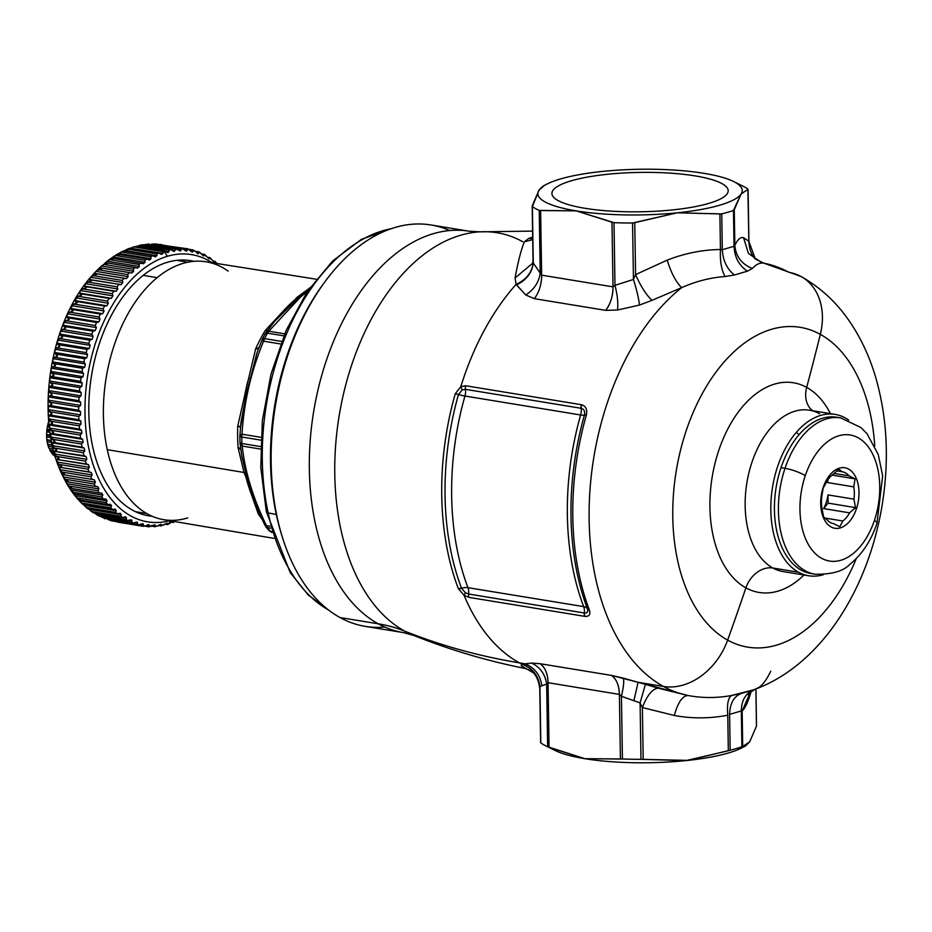 <?xml version="1.0" encoding="UTF-8"?>
<svg xmlns="http://www.w3.org/2000/svg" width="932" height="932" viewBox="0 0 932 932"><rect width="100%" height="100%" fill="white"/><g stroke="black" fill="none" stroke-linecap="round" stroke-linejoin="round"><path stroke-width="1.4" d="M674.057 209.758A88.144 19.688 179.1 0 1 558.734 200.904A88.144 19.688 179.1 0 1 606.045 174.435A88.144 19.688 179.1 0 1 721.356 183.289A88.144 19.688 179.1 0 1 674.057 209.758A88.144 19.688 -0.9 0 0 728.183 190.71A88.144 19.688 -0.9 0 0 606.045 174.435A88.144 19.688 -0.9 0 0 551.919 193.483A88.144 19.688 -0.9 0 0 674.057 209.758A88.144 19.688 179.1 0 1 554.33 197.957A88.144 19.688 179.1 0 1 606.045 174.435A88.144 19.688 179.1 0 1 696.903 176.195A88.144 19.688 179.1 0 1 725.912 195.266A88.144 19.688 179.1 0 1 674.057 209.758A88.144 19.688 -0.9 0 0 721.356 183.289A88.144 19.688 -0.9 0 0 606.045 174.435A88.144 19.688 -0.9 0 0 558.734 200.904A88.144 19.688 -0.9 0 0 674.057 209.758M127.568 249.1L156.786 253.888L127.568 249.1L124.806 250.452L131.365 248.506L126.752 249.415L129.443 248.32M215.036 261.379L216.9 263.5L214.814 261.531L213.067 261.251L214.814 261.531L214.593 262.265L209.63 257.815L207.521 257.465L209.63 257.815L209.42 258.677L204.236 254.716L201.72 254.308L204.236 254.716L204.05 255.718L202.197 254.855L200.625 253.05L195.662 251.78L198.667 252.281L198.504 253.399L194.939 251.034L189.347 249.904L192.924 250.487L192.796 251.733L190.839 251.314L189.114 249.683L182.742 248.669L187.064 249.368L186.971 250.731L184.979 250.533L183.185 249.007L151.17 244.324L181.088 248.926L181.041 250.393L179.026 250.428L177.162 249.007L145.835 244.382L144.122 244.93L145.835 244.382L175.053 249.159L174.156 251.512L169.927 249.159L168.96 250.067L139.753 245.279L136.864 246.467L139.753 245.279L168.96 250.067L169.018 251.733L166.968 252.222L163.415 250.615L162.867 251.652L133.649 246.864L130.829 248.133L133.649 246.864L162.867 251.652L162.972 253.399L130.655 248.227L162.972 253.399L160.933 254.11L157.986 252.7L130.538 248.203M161.83 254.436L160.933 254.11L162.972 253.399L163.415 250.615L164.987 251.023L163.415 250.615L167.492 256.253L163.415 250.615M168.005 252.642L166.968 252.222L169.018 251.733L165.104 251.092L169.018 251.733L168.96 250.067L171.092 249.683L173.014 250.988L175.053 250.731L171.861 250.207L175.053 250.731L175.053 249.159L181.041 250.393L178.408 249.962L181.041 250.393L180.26 251.058M133.649 246.864L137.482 246.374M143.61 244.906L139.753 245.279L143.097 244.755L169.927 249.159M147.955 244.219L175.903 248.366L175.053 249.159M155.597 243.951L151.881 244.149L155.597 243.951L181.845 248.25L181.088 248.926L183.185 249.007L184.979 250.533L186.971 250.731L184.769 250.37L186.971 250.731L186.295 251.279M161.69 244.545L157.846 244.592L187.705 248.809L187.064 249.368L189.114 249.683L190.839 251.314L192.796 251.733L190.955 251.43L192.796 251.733L192.225 252.188M188.567 249.217L193.472 250.021L192.924 250.487L194.939 251.034L198.504 253.399L196.99 253.143L198.027 253.76M199.122 251.908L203.665 255.997M201.359 253.9L204.609 254.424L209.106 258.886M207.277 257.162L209.921 257.593L214.325 262.416M82.599 503.781L83.169 504.643L84.87 504.829L81.515 502.989L110.722 507.777L81.515 502.989L79.395 500.787L111.537 506.053L79.395 500.787L77.834 499.109L80.222 499.773L76.925 497.851L106.143 502.639L76.925 497.851L74.898 495.614L107.04 500.88L74.898 495.614L73.442 493.739L75.853 494.158L72.638 492.166L101.856 496.942L72.638 492.166L70.692 489.894L102.846 495.16L70.692 489.894L69.341 487.832L71.799 487.995L68.653 485.933L97.872 490.721L68.653 485.933L66.801 483.638L98.955 488.916L66.801 483.638L65.555 481.413L68.083 481.32L65.019 479.211L94.225 483.988L65.019 479.211L63.236 476.904L95.39 482.17L63.236 476.904L62.118 474.516L94.272 479.782L62.118 474.516L94.272 479.782L95.39 482.17L94.225 483.988L95.46 486.399L97.709 486.679L98.955 488.916L97.872 490.721L99.223 492.946L101.495 493.098L102.846 495.16L101.856 496.942L103.312 498.993L105.584 499.004L107.04 500.88L106.143 502.639L107.704 504.503L109.988 504.375L111.537 506.053L110.722 507.777L112.388 509.431L114.671 509.163L116.314 510.654L115.58 512.32L117.327 513.765L119.599 513.369L121.323 514.65L120.671 516.27L122.511 517.493L124.76 516.969L126.554 518.041L125.995 519.578L126.612 520.72L130.131 519.928L131.994 520.79L131.517 522.258L133.474 523.027L135.688 522.246L137.598 522.887L137.19 524.273L139.218 524.821L141.396 523.912L143.353 524.332L143.015 525.625L145.077 525.928L149.213 525.1L148.957 526.3L153.151 525.252L155.166 525.217L154.98 526.3L157.089 526.149L161.178 524.646L161.05 525.625L167.212 523.423L167.725 524.518L172.595 521.431L173.236 522.269L171.558 522.002L173.399 522.479M173.084 521.326L167.725 524.518L170.975 520.918L167.725 524.518L165.115 523.947L167.725 524.518M173.236 522.269L175.356 521.419L173.236 522.269L173.259 521.536M167.003 523.132L163.17 525.24L158.615 525.229L161.294 525.998L158.184 525.497M160.91 524.273L157.089 526.149L152.079 525.823L155.283 526.778L151.462 526.149M154.84 524.728L151.042 526.37L145.497 525.73L149.318 526.883L144.635 526.126M148.829 524.506L149.213 525.1L147.442 524.809L149.213 525.1L145.077 525.928L138.88 524.937L143.435 526.335L117.479 522.083M142.899 523.609L143.353 524.332L141.396 523.912L139.218 524.821L107.576 519.24L137.19 524.273L137.68 525.112L111.491 520.825L107.984 519.485L111.491 520.825M137.086 522.037L137.598 522.887L135.688 522.246L133.474 523.027L102.299 517.47L100.994 516.526L102.299 517.47L131.517 522.258L132.053 523.248L104.267 518.25M131.412 519.788L131.994 520.79L128.931 520.289L131.994 520.79L130.131 519.928L127.894 520.592L125.995 519.578L96.788 514.79L94.412 512.775L96.788 514.79L125.995 519.578L126.554 518.041L122.814 517.423L126.554 518.041L124.76 516.969L125.855 516.876M126.612 520.732L99.841 516.34L96.788 514.79L99.165 516.118M94.283 513.136L121.358 517.575L122.511 517.493L120.671 516.27L91.464 511.482L120.671 516.27L121.323 514.65L89.169 509.385L121.323 514.65L119.599 513.369L120.496 513.322M89.169 509.385L91.464 511.482L89.169 509.385M93.293 512.705L91.464 511.482L93.293 512.705M88.936 509.315L116.325 513.8L117.327 513.765L115.58 512.32L86.361 507.544L115.58 512.32L116.314 510.654L84.16 505.389L116.314 510.654L114.671 509.163L115.382 509.152M84.16 505.389L86.361 507.544L84.16 505.389M87.445 508.103L89.787 509.303M83.845 504.888L112.388 509.431L110.722 507.777L111.537 506.053L110.652 504.398M83.169 504.643L84.87 504.829L82.517 503.897M66.242 481.611L95.46 486.399L94.225 483.988L95.39 482.17L94.272 479.782L92.035 479.351L90.928 476.8L92.186 474.971L91.185 472.442L88.983 471.872L88.004 469.157L89.344 467.34L88.458 464.672L86.292 463.973L85.453 461.13L86.874 459.336L86.128 456.54L83.996 455.713L83.297 452.742L84.8 450.972L84.183 448.071L82.109 447.115L81.538 444.04L83.123 442.304L82.645 439.31L80.618 438.226L80.199 435.058L81.865 433.368L81.527 430.293L79.546 429.081L79.278 425.854L81.014 424.211L80.816 421.078L78.905 419.75L78.777 416.453L80.583 414.88L80.525 411.688L78.672 410.255L78.696 406.923L80.571 405.42L80.665 402.193L78.882 400.655L79.045 397.288L80.979 395.867L81.224 392.628L79.511 390.986L79.826 387.607L81.818 386.279L82.191 383.029L80.56 381.305L81.014 377.926L83.064 376.691L83.577 373.464L82.016 371.658L82.633 368.303L84.719 367.161L85.371 363.969L83.892 362.082L84.649 358.762L86.781 357.737L87.561 354.579L86.175 352.634L87.06 349.372L89.227 348.463L90.148 345.364L88.831 343.349L89.856 340.168L92.058 339.365L93.107 336.347L91.872 334.285L93.025 331.186L95.25 330.51L96.415 327.586L95.274 325.489L96.544 322.484L98.804 321.936L100.074 319.117L99.025 316.985L100.411 314.096L102.683 313.688L104.058 310.973L103.103 308.83L104.594 306.069L106.865 305.801L108.357 303.215L107.483 301.059L109.079 298.45L111.351 298.31L112.935 295.863L112.143 293.708L113.832 291.25L116.116 291.25L117.781 288.967L117.071 286.811L118.853 284.528L117.071 286.811L87.853 282.035L91.301 280.87L89.635 279.74L121.113 284.668L89.635 279.74L121.113 284.668L122.861 282.547L121.113 284.668L88.959 279.402L90.707 277.282L122.861 282.547L122.243 280.416L124.096 278.307L126.344 278.586L128.162 276.641L127.626 274.532L129.548 272.61L100.376 267.834L101.972 268.719L98.408 269.756L101.972 268.719L99.619 267.764L101.495 266.016L133.649 271.282L101.495 266.016L103.976 264.42L133.183 269.208L133.649 271.282L131.773 273.029L129.548 272.61L127.626 274.532L98.408 269.756L94.994 272.4L94.19 273.309L96.532 274.521L93.282 275.511L96.532 274.521L94.878 273.519L124.096 278.307L94.19 273.309L126.344 278.586L94.19 273.309L96.008 271.375L128.162 276.641L96.008 271.375L98.408 269.756L127.626 274.532L128.162 276.641L126.344 278.586L124.096 278.307L122.243 280.416L93.025 275.627L122.243 280.416L122.861 282.547L90.707 277.282L93.282 275.511A10.217 5.709 -139.3 0 0 91.126 276.688A10.217 5.709 40.7 0 1 93.282 275.511L88.959 279.402L91.301 280.87L87.853 282.035L83.962 285.984L86.303 287.708L82.925 288.92L86.303 287.708L84.626 286.462L113.832 291.25L83.962 285.984L116.116 291.25L83.962 285.984L85.627 283.701L117.781 288.967L85.627 283.701L87.853 282.035L117.071 286.811L117.781 288.967L116.116 291.25L113.832 291.25L112.143 293.708L82.925 288.92L80.781 290.598L79.208 293.044L81.573 295.013L78.265 296.271L81.573 295.013L79.861 293.662L109.079 298.45L79.208 293.044L111.351 298.31L79.208 293.044L80.781 290.598L112.935 295.863L80.781 290.598L82.925 288.92L112.143 293.708L112.935 295.863L111.351 298.31L109.079 298.45L107.483 301.059L78.265 296.271L74.723 300.535L77.123 302.749L73.884 304.042L77.123 302.749L75.376 301.292L104.594 306.069L75.376 301.292L74.723 300.535L106.865 305.801L74.723 300.535L76.203 297.949L108.357 303.215L76.203 297.949L78.265 296.271L107.483 301.059L108.357 303.215L106.865 305.801L104.594 306.069L103.103 308.83L73.884 304.042L70.529 308.422L72.976 310.88L69.807 312.197L72.976 310.88L71.193 309.319L100.411 314.096L71.193 309.319L70.529 308.422L102.683 313.688L70.529 308.422L71.915 305.708L104.058 310.973L71.915 305.708L73.884 304.042L103.103 308.83L104.058 310.973L102.683 313.688L100.411 314.096L99.025 316.985L69.807 312.197L67.919 313.851L66.65 316.67L69.154 319.361L66.067 320.701L69.154 319.361L67.337 317.695L96.544 322.484L67.337 317.695L66.65 316.67L98.804 321.936L66.65 316.67L67.919 313.851L100.074 319.117L67.919 313.851L69.807 312.197L99.025 316.985L100.074 319.117L98.804 321.936L96.544 322.484L95.274 325.489L66.067 320.701L64.261 322.321L63.108 325.245L65.671 328.157L62.665 329.509L65.671 328.157L63.807 326.398L93.025 331.186L63.807 326.398L63.108 325.245L95.25 330.51L63.108 325.245L64.261 322.321L96.415 327.586L64.261 322.321L66.067 320.701L95.274 325.489L96.415 327.586L95.25 330.51L93.025 331.186L91.872 334.285L62.665 329.509L60.953 331.081L59.916 334.099L62.549 337.209L59.625 338.561L62.549 337.209L60.638 335.38L89.856 340.168L60.638 335.38L59.916 334.099L92.058 339.365L59.916 334.099L60.953 331.081L93.107 336.347L60.953 331.081L62.665 329.509L91.872 334.285L93.107 336.347L92.058 339.365L89.856 340.168L88.831 343.349L59.625 338.561L57.994 340.098L57.085 343.186L59.811 346.494L56.957 347.846L59.811 346.494L57.842 344.584L87.06 349.372L57.842 344.584L57.085 343.186L89.227 348.463L57.085 343.186L57.994 340.098L90.148 345.364L57.994 340.098L59.625 338.561L88.831 343.349L90.148 345.364L89.227 348.463L87.06 349.372L86.175 352.634L56.957 347.846L55.419 349.314L54.627 352.471L57.458 355.966L54.685 357.294L57.458 355.966L55.431 353.985L84.649 358.762L55.431 353.985L54.627 352.471L86.781 357.737L54.627 352.471L55.419 349.314L87.561 354.579L55.419 349.314L56.957 347.846L86.175 352.634L87.561 354.579L86.781 357.737L84.649 358.762L83.892 362.082L54.685 357.294L53.229 358.692L52.576 361.896L55.501 365.565L52.809 366.87L55.501 365.565L53.415 363.515L82.633 368.303L53.415 363.515L52.576 361.896L84.719 367.161L52.576 361.896L53.229 358.692L85.371 363.969L53.229 358.692L54.685 357.294L83.892 362.082L85.371 363.969L84.719 367.161L82.633 368.303L82.016 371.658L52.809 366.87L51.435 368.198L50.911 371.425L53.963 375.247L51.342 376.516L53.963 375.247L51.808 373.15L81.014 377.926L51.808 373.15L50.911 371.425L83.064 376.691L50.911 371.425L51.435 368.198L83.577 373.464L51.435 368.198L52.809 366.87L82.016 371.658L83.577 373.464L83.064 376.691L81.014 377.926L80.56 381.305L51.342 376.516L50.048 377.763L49.664 381.013L52.833 384.974L50.293 386.197L52.833 384.974L50.608 382.819L79.826 387.607L50.608 382.819L49.664 381.013L81.818 386.279L49.664 381.013L50.048 377.763L82.191 383.029L50.048 377.763L51.342 376.516L80.56 381.305L82.191 383.029L81.818 386.279L79.826 387.607L79.511 390.986L50.293 386.197L49.07 387.363L48.837 390.601L52.122 394.69L49.664 395.867L52.122 394.69L49.839 392.5L79.045 397.288L49.839 392.5L48.837 390.601L80.979 395.867L48.837 390.601L49.07 387.363L81.224 392.628L49.07 387.363L50.293 386.197L79.511 390.986L81.224 392.628L80.979 395.867L79.045 397.288L78.882 400.655L49.664 395.867L48.511 396.927L48.417 400.154L51.854 404.36L49.466 405.467L51.854 404.36L49.489 402.135L78.696 406.923L49.489 402.135L48.417 400.154L80.571 405.42L48.417 400.154L48.511 396.927L80.665 402.193L48.511 396.927L49.664 395.867L78.882 400.655L80.665 402.193L80.571 405.42L78.696 406.923L78.672 410.255L49.466 405.467L48.382 406.422L48.429 409.614L51.994 413.913L49.687 414.961L51.994 413.913L49.559 411.664L78.777 416.453L49.559 411.664L48.429 409.614L80.583 414.88L48.429 409.614L48.382 406.422L80.525 411.688L48.382 406.422L49.466 405.467L78.672 410.255L80.525 411.688L80.583 414.88L78.777 416.453L78.905 419.75L49.687 414.961L48.662 415.812L48.86 418.946L52.576 423.326L50.34 424.305L52.576 423.326L50.06 421.066L79.278 425.854L50.06 421.066L48.86 418.946L81.014 424.211L48.86 418.946L48.662 415.812L80.816 421.078L48.662 415.812L49.687 414.961L78.905 419.75L80.816 421.078L81.014 424.211L79.278 425.854L79.546 429.081L50.34 424.305L49.373 425.027L49.711 428.103L53.578 432.541L51.411 433.438L53.578 432.541L50.98 430.269L80.199 435.058L50.98 430.269L49.711 428.103L81.865 433.368L49.711 428.103L49.373 425.027L81.527 430.293L49.373 425.027L50.34 424.305L79.546 429.081L81.527 430.293L81.865 433.368L80.199 435.058L80.618 438.226L51.411 433.438L50.503 434.044L50.969 437.038L55 441.512L52.891 442.327L55 441.512L52.332 439.252L81.538 444.04L52.332 439.252L50.969 437.038L83.123 442.304L50.969 437.038L50.503 434.044L82.645 439.31L50.503 434.044L51.411 433.438L80.618 438.226L82.645 439.31L83.123 442.304L81.538 444.04L82.109 447.115L52.891 442.327L52.041 442.805L54.079 447.954L56.829 450.203L54.79 450.925L56.829 450.203L54.079 447.954L83.297 452.742L54.079 447.954L52.646 445.706L84.8 450.972L52.646 445.706L52.041 442.805L84.183 448.071L52.041 442.805L52.891 442.327L84.183 448.071L84.8 450.972L83.297 452.742L83.996 455.713L53.974 451.274L56.235 456.342L59.066 458.567L57.085 459.185L59.066 458.567L56.235 456.342L85.453 461.13L56.235 456.342L54.72 454.07L86.874 459.336L54.72 454.07L53.974 451.274L86.128 456.54L53.974 451.274L86.128 456.54L86.874 459.336L85.453 461.13L86.292 463.973L56.316 459.406L58.786 464.381L61.698 466.571L59.764 467.083L61.698 466.571L58.786 464.381L88.004 469.157L58.786 464.381L57.19 462.074L89.344 467.34L57.19 462.074L56.316 459.406L88.458 464.672L56.316 459.406L88.458 464.672L89.344 467.34L88.004 469.157L88.983 471.872L59.031 467.165L61.722 472.011L64.704 474.167L62.828 474.574L64.704 474.167L61.722 472.011L90.928 476.8L61.722 472.011L60.032 469.705L92.186 474.971L60.032 469.705L59.031 467.165L91.185 472.442L59.031 467.165L91.185 472.442L92.186 474.971L90.928 476.8L92.035 479.351L62.118 474.516L65.019 479.211L68.083 481.32L65.555 481.413L68.653 485.933L71.799 487.995L69.329 487.82L70.692 489.894L75.853 494.158L73.442 493.739L76.925 497.851L80.222 499.773L79.01 499.878L107.704 504.503L106.143 502.639L107.04 500.88L105.968 499.028M98.606 492.853L70.471 488.24M73.442 493.739L103.312 498.993L101.856 496.942L102.846 495.16L101.716 493.121M95.215 486.353L66.405 481.634M70.005 488.17L99.223 492.946L97.872 490.721L98.955 488.916L97.79 486.69M65.555 481.413L62.689 475.833M69.341 487.832L66.801 483.638M70.692 489.894L73.488 493.832M74.898 495.614L77.973 499.354M78.498 499.715L81.515 502.989L84.87 504.829M87.957 508.872L86.361 507.544M91.464 511.482L94.948 513.148M96.788 514.79L100.33 516.375M131.843 273.041L133.649 271.282L133.183 269.208L103.976 264.42L107.599 263.465L105.211 262.777L109.708 259.679L138.915 264.455L139.299 266.482L107.145 261.216L139.299 266.482L137.377 268.043L105.957 262.696L107.599 263.465L103.976 264.42L101.075 266.389L105.957 262.696M131.773 273.029L100.423 267.845M137.563 268.078L139.299 266.482L138.915 264.455L109.708 259.679L113.378 258.793L110.966 258.362L115.568 255.519L144.775 260.308L145.089 262.276L112.935 257.011L145.089 262.276L143.12 263.628L111.735 258.152L113.378 258.793L109.708 259.679L105.223 262.777M134.627 267.402L106.353 262.766M135.175 267.484L133.183 269.208L135.175 267.484L137.377 268.043M143.458 263.721L145.089 262.276L144.775 260.308L115.568 255.519L119.284 254.739L116.826 254.564L121.533 251.99L150.739 256.778L150.984 258.688L118.83 253.411L150.984 258.688L148.98 259.83L146.231 258.828M140.942 262.94L138.915 264.455L140.942 262.94L143.12 263.628M149.586 260.005L150.984 258.688L150.739 256.778L121.533 251.99L116.826 254.564L119.284 254.739L115.568 255.519L110.966 258.362M146.848 259.003L144.775 260.308L146.848 259.003L148.98 259.83M146.231 258.84L117.63 254.226M124.806 250.452L156.949 255.718L124.806 250.452M122.779 251.384L125.296 251.302L122.779 251.384M117.001 254.401L112.935 257.011M111.025 258.315L107.145 261.216M101.495 266.016L99.619 267.764L100.33 267.834M94.994 272.4L99.619 267.764M142.351 244.767L139.753 245.279M155.574 256.871L154.922 256.65L156.949 255.718L156.786 253.888L158.894 253.026L156.786 253.888L156.949 255.718L154.922 256.65L152.067 255.45L124.306 250.906M152.836 255.694L150.739 256.778L152.836 255.694L154.922 256.65M125.296 251.302L123.63 250.918M131.365 248.506L129.688 248.25M164.987 251.023L166.968 252.222M181.041 250.393L181.088 248.926M186.971 250.731L187.064 249.368M192.796 251.733L192.924 250.487M198.504 253.399L198.667 252.281M204.05 255.718L204.236 254.716M209.42 258.677L209.63 257.815M214.593 262.265L214.814 261.531M212.03 262.731A135.408 82.808 99.3 0 0 167.492 256.253A135.408 82.808 99.3 0 0 84.963 411.653A135.408 82.808 99.3 0 0 169.764 520.708A135.408 82.808 -80.7 0 1 84.963 411.653A135.408 82.808 -80.7 0 1 167.492 256.253A135.408 82.808 -80.7 0 1 212.03 262.731M167.143 524.285L167.212 523.423M161.05 525.625L161.178 524.646M154.98 526.3L155.166 525.217M148.957 526.3L149.213 525.1M143.015 525.625L143.353 524.332M137.19 524.273L137.598 522.887M131.517 522.258L131.994 520.79M124.76 516.969L122.511 517.493M119.599 513.369L117.327 513.765M114.671 509.163L112.388 509.431M109.988 504.375L107.704 504.503M105.584 499.004L103.312 498.993M101.495 493.098L99.223 492.946M97.709 486.679L95.46 486.399M158.894 253.026L160.933 254.11M167.585 262.23A129.28 79.057 -80.7 0 1 193.879 261.333A129.28 79.057 99.3 0 0 167.585 262.23A129.28 79.057 99.3 0 0 89.169 396.601A129.28 79.057 99.3 0 0 152.126 516.246A129.28 79.057 -80.7 0 1 95.996 459.301A129.28 79.057 -80.7 0 1 122.523 297.39A129.28 79.057 -80.7 0 1 167.585 262.23M806.669 387.386A25.548 19.758 -61.2 0 0 812.587 410.709A25.548 19.758 118.8 0 1 806.669 387.386A106.248 64.972 -80.7 0 1 830.447 413.633A106.248 64.972 99.3 0 0 806.669 387.386A106.248 64.972 99.3 0 0 717.267 455.107A106.248 64.972 99.3 0 0 745.903 587.847A106.248 64.972 -80.7 0 1 717.267 455.107A106.248 64.972 -80.7 0 1 806.669 387.386A2554.915 1975.491 -61.2 0 0 820.335 334.367A2554.915 1975.491 118.8 0 1 806.669 387.386L806.669 387.386M772.838 568.007A25.548 19.758 -61.2 0 0 745.903 587.847A25.548 19.758 118.8 0 1 772.838 568.007A81.76 50.002 99.3 0 0 782.997 571.561A81.76 50.002 -80.7 0 1 772.838 568.007A81.76 50.002 -80.7 0 1 748.571 474.237A81.76 50.002 -80.7 0 1 809.43 410.197A81.76 50.002 99.3 0 0 748.571 474.237A81.76 50.002 99.3 0 0 772.838 568.007L798.514 572.213L772.838 568.007M819.601 413.75A81.76 50.002 99.3 0 0 809.43 410.197L835.119 414.402A81.76 50.002 99.3 0 0 796.312 432.366A81.76 50.002 99.3 0 0 770.834 510.107A81.76 50.002 99.3 0 0 798.514 572.213A81.76 50.002 99.3 0 0 808.685 575.766A81.76 50.002 99.3 0 0 823.387 574.695A81.76 50.002 -80.7 0 1 798.514 572.213A81.76 50.002 -80.7 0 1 770.834 510.107A81.76 50.002 -80.7 0 1 796.312 432.366A81.76 50.002 -80.7 0 1 845.277 417.955A81.76 50.002 99.3 0 0 835.119 414.402M804.013 574.997A106.248 64.972 -80.7 0 1 745.903 587.847A2554.915 1975.491 118.8 0 1 727.647 640.109A162.04 99.095 -80.7 0 1 683.983 437.656A162.04 99.095 -80.7 0 1 820.335 334.367A162.04 99.095 -80.7 0 1 874.74 445.915A162.04 99.095 99.3 0 0 820.335 334.367A162.04 99.095 99.3 0 0 683.983 437.656A162.04 99.095 99.3 0 0 727.647 640.109A2554.915 1975.491 -61.2 0 0 745.903 587.847A106.248 64.972 99.3 0 0 804.013 574.997M856.287 558.548A162.04 99.095 -80.7 0 1 727.647 640.109A61.314 47.416 118.8 0 1 663.444 686.453A219.463 134.208 -80.7 0 1 589.455 498.888A219.463 134.208 -80.7 0 1 681.665 287.639C695.889 281.313 710.359 277.608 725.061 276.536L734.428 274.998L747.394 271.177L752.357 268.509C756.365 264.071 760.361 262.346 764.357 263.313L801.031 276.501A61.314 47.416 118.8 0 1 820.335 334.367A61.314 47.416 -61.2 0 0 801.031 276.501A61.314 47.416 -61.2 0 0 788.985 272.365A219.463 134.208 99.3 0 0 764.357 263.313C760.361 262.346 756.365 264.071 752.357 268.509C741.592 264.082 735.756 256.335 734.835 245.267C737.725 239.361 740.625 236.833 743.538 237.672L748.85 241.272L755.351 259.108L748.85 241.272L743.538 237.672L748.419 253.388L761.817 262.731L748.419 253.388L743.538 237.672C740.625 236.833 737.725 239.361 734.835 245.267C735.756 256.335 741.592 264.082 752.357 268.509L747.394 271.177C738.994 265.48 734.544 257.185 734.032 246.281L734.835 245.267L734.032 246.281C734.544 257.185 738.994 265.48 747.394 271.177L734.428 274.998C726.995 269.01 722.952 260.599 722.3 249.741L734.032 246.281L722.3 249.741C722.952 260.599 726.995 269.01 734.428 274.998L725.061 276.536C721.438 270.012 719.9 261.007 720.448 249.496L722.3 249.741L720.448 249.496C719.9 261.007 721.438 270.012 725.061 276.536C710.359 277.608 695.889 281.313 681.665 287.639C675.968 282.093 671.145 272.925 667.184 260.144C684.647 253.306 702.402 249.764 720.448 249.496C702.402 249.764 684.647 253.306 667.184 260.144C671.145 272.925 675.968 282.093 681.665 287.639L651.969 300.36L681.665 287.639A219.463 134.208 99.3 0 0 589.455 498.888A219.463 134.208 99.3 0 0 663.444 686.453A61.314 47.416 -61.2 0 0 727.647 640.109A162.04 99.095 99.3 0 0 856.287 558.548M378.194 623.788A203.374 124.364 -80.7 0 1 317.835 390.531A203.374 124.364 -80.7 0 1 469.239 231.229A203.374 124.364 99.3 0 0 317.835 390.531A203.374 124.364 99.3 0 0 378.194 623.788A204.388 158.044 118.8 0 1 404.651 631.115A204.388 158.044 -61.2 0 0 378.194 623.788L340.017 617.543A203.374 124.364 -80.7 0 1 271.154 463.053A203.374 124.364 -80.7 0 1 334.553 269.651A203.374 124.364 -80.7 0 1 431.05 224.973L469.239 231.229L480.015 231.835A206.391 126.216 99.3 0 0 340.541 407.971A206.391 126.216 99.3 0 0 404.651 631.115A206.391 126.216 99.3 0 0 413.89 635.496L403.486 632.63A203.374 124.364 -80.7 0 1 378.194 623.788A203.374 124.364 99.3 0 0 403.486 632.63L365.297 626.374A203.374 124.364 -80.7 0 1 340.017 617.543L378.194 623.788M522.712 241.691A206.391 126.216 99.3 0 0 480.015 231.835L532.568 231.113M543.985 185.748L539.022 190.163L532.393 206.613A112.411 25.117 -0.9 0 0 539.232 210.411L576.221 210.877L614.002 222.666A112.411 25.117 -0.9 0 0 632.56 223.016L634.762 222.643L635.577 274.602L667.184 260.144L635.577 274.602C640.622 286.101 646.086 294.687 651.969 300.372L639.457 305.067C638.735 298.45 636.731 289.91 633.445 279.449L635.577 274.602L633.445 279.449C636.731 289.91 638.735 298.45 639.457 305.067L617.508 310.007C618.289 303.296 617.45 295.071 614.98 285.332L633.445 279.449L614.98 285.332L613.011 286.858L614.98 285.332L614.002 222.666L614.98 285.332M515.07 277.981C518.006 261.799 521.116 249.729 524.401 241.784C521.116 249.741 518.006 261.799 515.07 277.981L516.142 284.365L525.741 294.978L534.327 298.659L605.707 310.356L617.508 310.007L605.707 310.356C610.53 303.902 612.965 296.061 613.011 286.858A25.548 15.623 -80.7 0 1 605.707 310.356L534.327 298.659A25.548 15.623 99.3 0 0 541.632 275.173L613.011 286.858L541.632 275.173C541.597 284.377 539.162 292.205 534.327 298.659L525.741 294.978C534.118 289.514 538.941 282.21 540.211 273.088L541.632 275.173L540.211 273.088C538.941 282.21 534.118 289.514 525.741 294.978L516.514 284.936C526.463 280.054 532.056 272.761 533.279 263.034L540.211 273.088L533.279 263.034C532.056 272.761 526.463 280.054 516.514 284.936L516.142 284.365C526.347 279.647 532.044 272.412 533.221 262.626L533.221 262.626C532.044 272.412 526.347 279.647 516.142 284.365L515.07 277.981L532.661 263.232L533.022 259.807L533.221 262.626L533.057 257.838M524.401 241.784L528.491 238.604L524.401 241.784L532.708 239.664M528.491 238.604L532.685 238.336L528.491 238.604L532.661 237.031M748.245 694.794L750.237 692.546L742.152 710.988L741.336 710.918C741.499 700.2 745.716 693.128 753.976 689.715L731.643 695.482C716.964 698.173 702.437 698.184 688.072 695.505A219.463 134.208 -80.7 0 1 663.444 686.453A219.463 134.208 99.3 0 0 688.072 695.505L638.082 682.306L663.444 686.453L638.082 682.306L633.9 700.689L621.434 696.297L619.407 694.398L548.039 682.702L546.665 684.053L539.931 686.488L539.849 690.694L539.884 686.814C538.381 675.688 532.452 668.186 522.106 664.318A219.463 134.208 -80.7 0 1 519.345 662.85L525.077 663.794L522.479 664.236C532.568 668.104 538.381 675.525 539.931 686.488C538.381 675.525 532.568 668.104 522.479 664.236L525.077 663.794C534.653 667.708 540.234 674.978 541.83 685.614C540.234 674.978 534.653 667.708 525.077 663.794L531.531 663.083C540.047 667.067 545.092 674.046 546.665 684.053C545.092 674.046 540.047 667.067 531.531 663.083L540.059 663.712C545.057 667.277 547.713 673.603 548.039 682.702A25.548 15.623 99.3 0 0 540.059 663.712L611.439 675.397A25.548 15.623 -80.7 0 1 619.407 694.398C619.081 685.3 616.425 678.962 611.439 675.397L623.287 678.123C624.219 680.849 623.601 686.907 621.434 696.297C623.601 686.907 624.219 680.849 623.287 678.123L645.41 684.368L640.098 702.903L633.9 700.689L638.082 682.306L611.439 675.397L540.059 663.712L531.531 663.083L525.077 663.794L519.345 662.85A219.463 134.208 99.3 0 0 522.106 664.318L521.151 665.693L533.162 672.659C532.661 672.322 538.545 676.411 539.768 689.074L540.607 742.711M642.381 707.528L640.098 702.903L642.381 707.528L674.337 715.485L642.381 707.528L643.197 759.475L642.381 707.528C647.053 695.447 652.284 688.993 658.062 688.154L688.072 695.505C682.469 695.773 677.89 702.425 674.337 715.485C677.89 702.425 682.469 695.773 688.072 695.505C702.437 698.184 716.964 698.173 731.643 695.482C728.148 697.579 726.855 704.149 727.764 715.217C709.765 718.642 691.952 718.735 674.337 715.485C691.952 718.735 709.765 718.642 727.764 715.217C726.855 704.149 728.148 697.579 731.643 695.482L741.01 693.536C733.717 696.658 729.919 703.602 729.605 714.378L741.336 710.918L729.605 714.378L730.164 750.213L729.605 714.378M645.41 684.368L658.062 688.154M741.01 693.536L752.357 690.297C820.894 666.217 868.298 589.42 882.138 505.144C889.547 459.36 887.171 416.022 875.02 375.118C868.834 354.847 860.061 336.522 848.679 320.142C835.899 301.747 820.02 287.207 801.031 276.501M753.976 689.715L758.939 687.455C762.97 684.636 766.908 679.207 770.764 671.18M750.691 693.024C747.93 702.262 745.087 708.25 742.152 710.988C745.087 708.25 747.93 702.262 750.691 693.024L750.656 692.173M635.577 274.602L634.762 222.643L677.238 212.811L721.741 213.906A112.411 25.117 -0.9 0 0 733.472 210.446L741.068 194.019A102.194 22.834 -0.9 0 0 733.694 181.565A102.194 22.834 -0.9 0 0 703.881 173.317A102.194 22.834 -0.9 0 0 602.853 171.383L600.604 171.628L602.853 171.383A102.194 22.834 -0.9 0 0 600.616 171.616A102.194 22.834 -0.9 0 0 546.117 184.513A102.194 22.834 -0.9 0 0 539.022 190.163A102.194 22.834 -0.9 0 0 576.221 210.877L540.618 210.527L541.632 275.173L540.618 210.527L539.232 210.411L540.211 273.088L539.232 210.411A112.411 25.117 179.1 0 1 532.393 206.613L533.279 263.034L532.393 206.613M748.035 189.312L741.068 194.019L734.276 209.712L734.835 245.267L734.276 209.712L733.472 210.446L734.032 246.281L733.472 210.446A112.411 25.117 179.1 0 1 721.741 213.906L722.3 249.741L721.741 213.906L719.888 213.941L720.448 249.496L719.888 213.941L677.238 212.811L632.56 223.016L633.445 279.449L632.56 223.016A112.411 25.117 179.1 0 1 614.002 222.666L611.986 222.212L613.011 286.858L611.986 222.212L576.221 210.877A102.194 22.834 -0.9 0 0 677.238 212.811A102.194 22.834 -0.9 0 0 679.475 212.578A102.194 22.834 -0.9 0 0 741.068 194.019L748.035 189.312L748.85 241.272L747.883 189.08A112.411 25.117 -0.9 0 0 741.045 185.282L739.647 184.653M741.336 710.918L741.895 746.753L745.658 745.845L749.678 741.837A102.194 22.834 179.1 0 1 749.678 741.837L756.469 726.144L755.887 689.016L756.469 726.144L749.678 741.837L742.711 746.544L742.152 710.988L742.711 746.544L741.895 746.753L741.336 710.918L742.152 710.988M745.658 745.845L742.583 747.487A102.194 22.834 179.1 0 1 688.084 760.384L730.164 750.213A112.411 25.117 -0.9 0 0 741.895 746.753A112.411 25.117 179.1 0 1 730.164 750.213L728.323 750.773L727.764 715.217L728.323 750.773L685.847 760.617L640.983 759.324L640.098 702.903L640.983 759.324A112.411 25.117 179.1 0 1 622.425 758.974L621.434 696.297L640.098 702.903M622.425 758.974L620.421 759.044L619.407 694.398L621.434 696.297L622.425 758.974A112.411 25.117 -0.9 0 0 640.983 759.324L688.084 760.384A102.194 22.834 179.1 0 1 685.847 760.617A102.194 22.834 179.1 0 1 584.818 758.683L549.053 747.347L548.039 682.702L619.407 694.398L620.421 759.044L584.818 758.683A102.194 22.834 179.1 0 1 555.006 750.435L545.558 745.74A112.411 25.117 -0.9 0 0 547.655 746.718L546.665 684.053L548.039 682.702L549.053 747.347L547.655 746.718A112.411 25.117 179.1 0 1 540.816 742.921L539.931 686.488L546.665 684.053L547.655 746.718L584.818 758.683L622.425 758.974M539.884 686.814L540.816 742.921A112.411 25.117 -0.9 0 0 545.558 745.74M539.849 690.694L540.665 742.688M848.702 420.111A81.76 50.002 99.3 0 0 845.277 417.955A81.76 50.002 -80.7 0 1 848.702 420.111M583.665 606.616L467.957 587.673A215.886 132.018 -80.7 0 1 464.952 396.03L580.648 414.985A215.886 132.018 99.3 0 0 583.665 606.616A10.217 6.244 -80.7 0 1 584.329 612.988L468.633 594.034A10.217 6.244 99.3 0 0 467.957 587.673L583.665 606.616A215.886 132.018 -80.7 0 1 580.648 414.985L464.952 396.03A215.886 132.018 99.3 0 0 467.957 587.673A10.217 6.244 -80.7 0 1 468.633 594.034L465.336 592.694L461.538 588.278A10.217 5.569 159.2 0 1 467.957 587.673A10.217 5.569 -20.8 0 0 461.538 588.278A218.263 133.474 -80.7 0 1 458.486 394.527A10.217 1.503 -164.1 0 0 464.952 396.03A10.217 1.503 15.9 0 1 458.486 394.527L462.156 389.925L465.418 389.331A10.217 6.244 -80.7 0 1 464.952 396.03A10.217 6.244 99.3 0 0 465.418 389.331L581.114 408.286A10.217 6.244 -80.7 0 1 580.648 414.985A10.217 6.244 99.3 0 0 581.114 408.286C584.084 409.09 585.18 411.385 584.434 415.159A10.217 1.503 15.9 0 1 580.648 414.985A10.217 1.503 -164.1 0 0 584.434 415.159A218.274 133.486 99.3 0 0 587.475 608.911A10.217 5.569 -20.8 0 0 583.665 606.616A10.217 5.569 159.2 0 1 587.475 608.911C588.337 611.893 587.288 613.256 584.329 612.988A10.217 6.244 99.3 0 0 583.665 606.616M533.151 672.648C532.743 671.506 529.982 670.108 524.879 668.43C486.737 660.8 449.737 649.825 413.901 635.496A206.391 126.216 -80.7 0 1 404.651 631.115C441.349 645.748 479.584 656.326 519.345 662.85C479.584 656.326 441.349 645.748 404.651 631.115A206.391 126.216 -80.7 0 1 340.541 407.971A206.391 126.216 -80.7 0 1 480.015 231.835M469.041 597.4L464.089 595.35A219.463 134.208 99.3 0 0 519.345 662.85A219.463 134.208 -80.7 0 1 464.089 595.35L469.041 597.4L584.737 616.355C589.164 616.739 590.713 614.642 589.385 610.052A219.463 134.208 -80.7 0 1 586.321 415.241C587.486 409.451 585.855 405.944 581.417 404.709L465.709 385.755L460.816 386.687L455.247 393.77A219.451 134.208 99.3 0 0 458.299 588.57L464.089 595.35L465.336 592.694L468.633 594.034L584.329 612.988C587.288 613.256 588.337 611.893 587.475 608.911A218.274 133.486 -80.7 0 1 584.434 415.159A5.114 0.746 15.9 0 1 586.321 415.241A219.463 134.208 99.3 0 0 589.385 610.052A5.114 2.784 159.2 0 1 587.475 608.911L589.385 610.052C590.713 614.642 589.164 616.739 584.737 616.355L584.329 612.988A5.114 3.122 99.3 0 0 584.737 616.355L469.041 597.4A5.114 3.122 -80.7 0 1 468.633 594.034L468.621 594.057M516.142 284.365A219.463 134.208 99.3 0 0 460.816 386.687A219.463 134.208 -80.7 0 1 516.142 284.365M617.508 310.007L639.457 305.067L651.969 300.372M464.089 595.35L458.299 588.57L461.538 588.278L465.336 592.694L464.089 595.35M458.299 588.57A219.451 134.208 -80.7 0 1 455.247 393.77A5.114 0.746 15.9 0 1 458.486 394.527A218.263 133.474 99.3 0 0 461.538 588.278A5.114 2.784 159.2 0 1 458.299 588.57M455.247 393.77L460.816 386.687L462.156 389.925L458.486 394.527L455.247 393.77M465.418 389.331A5.114 3.122 -80.7 0 1 465.709 385.755L581.417 404.709A5.114 3.122 99.3 0 0 581.114 408.286L465.418 389.331L462.156 389.925L460.816 386.687L465.709 385.778M581.114 408.286L581.417 404.709C585.855 405.944 587.486 409.451 586.321 415.241L584.434 415.159C585.18 411.385 584.084 409.09 581.114 408.286M551.581 748.478A102.194 22.834 -0.9 0 0 584.818 758.683A102.194 22.834 -0.9 0 0 685.847 760.617A102.194 22.834 -0.9 0 0 688.084 760.384A102.194 22.834 -0.9 0 0 744.715 746.252M733.694 181.565L743.142 186.26A112.411 25.117 179.1 0 1 747.883 189.08M532.23 205.856L539.022 190.163L543.041 186.155L546.117 184.513M679.475 212.578A102.194 22.834 179.1 0 1 677.238 212.811A102.194 22.834 179.1 0 1 576.221 210.877A102.194 22.834 179.1 0 1 539.022 190.163A102.194 22.834 179.1 0 1 600.616 171.616A102.194 22.834 179.1 0 1 602.853 171.383A102.194 22.834 179.1 0 1 703.881 173.317A102.194 22.834 179.1 0 1 741.068 194.019A102.194 22.834 179.1 0 1 679.475 212.578M838.683 417.641A79.197 48.429 99.3 0 0 799.108 434.65L796.312 432.366L799.108 434.65A79.197 48.429 99.3 0 0 774.981 519.683A79.197 48.429 99.3 0 0 813.1 573.832A79.197 48.429 -80.7 0 1 774.981 519.683A79.197 48.429 -80.7 0 1 799.108 434.65A79.197 48.429 -80.7 0 1 838.683 417.641A79.197 48.429 99.3 0 0 781.016 467.678A79.197 48.429 -80.7 0 1 836.691 417.245L840.687 417.909A79.197 48.429 99.3 0 0 785.012 468.33L781.016 467.678L785.012 468.33A79.197 48.429 99.3 0 0 815.081 574.228A79.197 48.429 -80.7 0 1 785.012 468.33A79.197 48.429 -80.7 0 1 840.687 417.909L860.97 427.543L867.04 433.764L878.247 454.501L882.662 475.809L876.989 523.306A15.331 3.134 -161.4 0 0 874.426 520.394A63.877 39.062 99.3 0 0 859.77 438.751A63.877 39.062 99.3 0 0 805.271 475.658A15.331 3.134 -161.4 0 0 785.012 468.33A15.331 3.134 18.6 0 1 805.271 475.658A63.877 39.062 99.3 0 0 819.927 557.289A63.877 39.062 99.3 0 0 874.426 520.394A15.331 3.134 18.6 0 1 876.989 523.306C871.105 540.77 862.077 554.423 849.914 564.244C843.577 571.176 831.961 574.496 815.081 574.228L811.085 573.576A79.197 48.429 -80.7 0 1 781.016 467.678A79.197 48.429 99.3 0 0 813.1 573.832M449.748 230.554A203.374 124.364 99.3 0 0 334.553 269.651A203.374 124.364 99.3 0 0 324.185 282.78A203.374 124.364 99.3 0 0 282.454 537.484A203.374 124.364 99.3 0 0 340.017 617.543A203.374 124.364 99.3 0 0 384.8 627.05M282.454 537.484L281.592 534.712A199.285 121.871 -80.7 0 1 322.472 285.134L324.185 282.78M323.322 283.969A199.285 121.871 99.3 0 0 282.023 536.086M250.347 491.502A131.447 80.385 -80.7 0 1 246.095 477.557L243.986 472.477L245.745 472.594L251.826 492.271L250.393 491.618L258.269 513.87A131.435 80.373 99.3 0 0 261.904 518.949A131.435 80.373 -80.7 0 1 258.269 513.87A7.666 5.056 146.5 0 1 259.853 514.417L258.269 513.87L250.393 491.618L251.826 492.271L257.465 508.849M246.071 477.557L250.359 491.607L246.071 477.557L247.376 477.638L246.095 477.557A131.447 80.385 99.3 0 0 250.382 491.618L250.393 491.618M266.703 510.608A5.114 2.19 -12.2 0 0 266.342 511.715A5.114 2.19 -12.2 0 0 268.16 512.915A197.992 121.078 99.3 0 0 328.623 610.052A197.992 121.078 -80.7 0 1 268.16 512.915A5.114 2.19 167.8 0 1 266.342 511.715L290.202 572.551L308.142 594.919L329.357 610.623M261.636 517.656L264.793 524.32L266.459 525.613L264.793 524.32M257.453 508.814L245.745 472.594L241.726 455.701M242.204 446.067C244.976 471.72 253.073 498.236 266.459 525.613C253.073 498.236 244.976 471.72 242.204 446.067L260.541 449.073L242.204 446.067L240.072 443.271L242.204 446.067L241.866 443.504L242.204 446.067M241.772 455.969L245.745 472.594L243.986 472.477L238.103 447.744L240.887 449.608M240.654 448.665A7.666 2.202 -4.1 0 0 238.103 447.744A131.435 80.373 -80.7 0 1 237.765 426.041A7.666 1.212 -177.8 0 1 240.514 426.891M256.976 352.855L246.083 395.483L240.538 427.275L237.765 426.041L244.801 394.958L246.083 395.483L240.945 422.417M244.825 394.818A131.447 80.385 -80.7 0 1 248.611 378.508L237.765 426.041A131.435 80.373 99.3 0 0 238.103 447.744L243.986 472.477L107.262 449.655A130.678 79.919 -80.7 0 1 160.118 275.313A130.678 79.919 -80.7 0 1 205.879 261.752L316.286 279.216M244.778 394.958L248.588 378.508L250.044 378.392L248.611 378.508L255.683 348.719L258.968 347.694M258.583 348.498A7.666 2.447 24.4 0 1 255.683 348.719A131.435 80.373 -80.7 0 1 265.27 330.476A7.666 3.344 -148.7 0 0 267.437 330.441L265.27 330.476L285.122 309.098L286.357 309.331L274.323 321.726M285.204 309.005A131.447 80.385 -80.7 0 1 294.803 299.894L296.749 297.564L299.067 297.192L296.423 299.766L294.768 299.894L285.099 309.086L265.27 330.476A131.435 80.373 99.3 0 0 255.683 348.719L248.611 378.508A131.447 80.385 99.3 0 0 244.801 394.958L246.083 395.483L256.848 353.193L262.37 339.062A5.114 1.852 -153.2 0 0 262.358 339.073L265.212 333.656A5.114 2.015 28.7 0 1 267.437 333.155L268.8 331.21L266.063 332.316M305.533 291.553L296.423 299.766L294.803 299.894A131.447 80.385 99.3 0 0 285.122 309.098L286.357 309.331L296.423 299.766L274.392 321.633M305.475 291.6L299.067 297.192L300.325 297.215L296.749 297.564L310.775 287.242L296.749 297.564L294.803 299.894M391.079 228.736A197.992 121.078 99.3 0 0 268.16 512.915A197.992 121.078 -80.7 0 1 391.079 228.736M269.965 526.184L266.459 525.613L269.965 526.184M270.525 528.129L267.531 527.64L266.459 525.613L267.531 527.64L270.525 528.129M271.562 531.531L270.548 531.368A140.522 85.93 -80.7 0 1 267.531 527.64A140.522 85.93 99.3 0 0 270.548 531.368L271.562 531.531M271.969 532.417L270.548 531.368L271.969 532.417M271.829 532.393L270.548 531.368A5.114 3.6 139.4 0 1 268.812 530.436L265.725 526.627A5.114 3.507 -37.4 0 0 267.531 527.64L264.77 525.054M240.013 442.409L241.866 443.504A140.522 85.93 -80.7 0 1 241.772 437.003L242.017 434.207L239.943 435.069L239.908 436.036L241.772 437.003L260.832 440.125L241.772 437.003A140.522 85.93 99.3 0 0 241.866 443.504L260.599 446.568L241.866 443.504A5.114 1.235 178.2 0 1 239.955 442.607L239.85 436.188A5.114 1.048 -0 0 0 241.772 437.003L242.017 434.207C243.893 402.333 251.069 371.32 263.57 341.17C251.069 371.32 243.893 402.333 242.017 434.207L260.983 437.318L242.017 434.207L239.943 435.069L240.969 422.254M261.904 340.285L263.57 341.17L264.56 338.607A140.522 85.93 -80.7 0 1 267.437 333.155L283.841 335.835L267.437 333.155A140.522 85.93 99.3 0 0 264.56 338.607L281.604 341.403L264.56 338.607L263.57 341.17L280.625 343.966L263.57 341.17L261.904 340.285L262.37 339.062A5.114 1.852 -153.2 0 1 264.56 338.607L262.288 339.423M285.099 309.086L294.768 299.894M300.325 297.215L268.8 331.21L300.325 297.215L307.607 291.168L300.325 297.215M284.691 333.807L268.8 331.21L284.691 333.807M265.527 333.388L268.8 331.21L267.437 333.155L265.107 334.064A5.114 2.015 28.7 0 1 265.212 333.656L274.451 321.575M276.303 514.452L268.16 512.915L276.303 514.452M273.833 538.346L163.624 519.672A130.678 79.919 -80.7 0 1 107.262 449.655L243.986 472.477L246.095 477.557M143.19 275.359L157.159 277.654L143.19 275.359M228.13 271.107A130.678 79.919 99.3 0 0 160.118 275.313A130.678 79.919 99.3 0 0 107.262 449.655A130.678 79.919 99.3 0 0 187.705 517.912M54.569 456.063L53.811 454.303L54.569 456.063A28.1 17.184 99.3 0 0 55.303 456.587A28.1 17.184 -80.7 0 1 54.569 456.063M53.299 454.956L54.895 455.224L53.299 454.956A28.1 17.184 -80.7 0 1 52.029 453.558L54.545 453.966L52.029 453.558L51.47 451.729L52.029 453.558A28.1 17.184 99.3 0 0 53.299 454.956M50.945 452.067L54.161 452.591L50.945 452.067A28.1 17.184 -80.7 0 1 49.897 450.273L53.707 450.902L49.897 450.273L49.547 448.432L49.897 450.273A28.1 17.184 99.3 0 0 50.945 452.067M49.047 448.443L53.264 449.131L49.047 448.443A28.1 17.184 -80.7 0 1 48.254 446.312L52.751 447.057L48.254 446.312L48.103 444.517L52.332 445.205L47.66 444.215L52.285 444.972L47.66 444.215A28.1 17.184 -80.7 0 1 47.159 441.826L51.773 442.572L47.159 441.826L47.183 440.125L51.423 440.813L46.833 439.508A28.1 17.184 -80.7 0 1 46.635 436.945L50.829 437.632L46.635 436.945L46.821 435.407L50.561 436.013L46.821 435.407L46.6 434.51L50.41 435.127L46.6 434.51A28.1 17.184 -80.7 0 1 46.717 431.854L49.99 432.39L46.717 431.854L47.031 430.514L49.792 430.968L47.031 430.514L46.961 429.372L49.641 429.803L46.961 429.372A28.1 17.184 -80.7 0 1 47.381 426.716L49.303 427.019L47.381 426.716L47.812 425.621L49.163 425.842L47.812 425.621L47.916 424.27L49.023 424.456L47.916 424.27A28.1 17.184 -80.7 0 1 48.627 421.707L49.116 420.903L48.627 421.707A28.1 17.184 99.3 0 0 47.916 424.27L47.381 426.716A28.1 17.184 99.3 0 0 46.961 429.372L46.717 431.854A28.1 17.184 99.3 0 0 46.6 434.51L46.635 436.945A28.1 17.184 99.3 0 0 46.833 439.508L47.159 441.826A28.1 17.184 99.3 0 0 47.66 444.215L48.254 446.312A28.1 17.184 99.3 0 0 49.047 448.443M828.105 503.129L823.608 508.592A26.317 16.089 99.3 0 0 827.977 494.904L828.105 503.129L855.518 507.625L849.576 512.845A26.317 16.089 -80.7 0 1 842.854 521L824.797 518.041L842.854 521L839.779 526.697L833.709 523.691A26.317 16.089 -80.7 0 1 833.639 523.679A26.317 16.089 -80.7 0 1 826.801 519.543L823.597 517.015L822.036 508.546A26.317 16.089 -80.7 0 1 821.838 496.255L823.142 488.263L826.218 482.566A26.317 16.089 -80.7 0 1 832.94 474.411L838.882 469.192L842.074 471.72A26.317 16.089 -80.7 0 1 842.144 471.732A26.317 16.089 -80.7 0 1 848.994 475.856L833.989 473.409L848.994 475.856L855.063 478.873L853.759 486.865A26.317 16.089 -80.7 0 1 853.945 499.156L827.977 494.904A26.317 16.089 -80.7 0 1 823.608 508.592L849.576 512.845L823.608 508.592L828.105 503.129L827.977 494.904L853.945 499.156L855.518 507.625L828.105 503.129M827.744 480.038L827.779 482.613A26.317 16.089 99.3 0 0 827.36 480.632A26.317 16.089 -80.7 0 1 827.779 482.613L853.759 486.865L827.779 482.613L827.744 480.038M836.843 470.87L842.074 471.72L836.843 470.87M874.426 520.394A63.877 39.062 -80.7 0 1 819.927 557.289A63.877 39.062 -80.7 0 1 805.271 475.658A63.877 39.062 -80.7 0 1 859.77 438.751A63.877 39.062 -80.7 0 1 874.426 520.394M823.259 487.296A30.663 18.745 99.3 0 0 830.296 526.475A30.663 18.745 99.3 0 0 856.45 508.755A30.663 18.745 99.3 0 0 849.413 469.577A30.663 18.745 99.3 0 0 823.259 487.296L821.838 496.255A26.317 16.089 99.3 0 0 822.036 508.546L823.597 517.015L826.801 519.543A26.317 16.089 99.3 0 0 833.709 523.691L839.779 526.697L842.854 521A26.317 16.089 99.3 0 0 849.576 512.845L854.912 508.103L856.45 508.755A30.663 18.745 -80.7 0 1 830.296 526.475A30.663 18.745 -80.7 0 1 823.259 487.296A30.663 18.745 -80.7 0 1 849.413 469.577A30.663 18.745 -80.7 0 1 856.45 508.755L854.912 508.103L855.518 507.625L853.945 499.156A26.317 16.089 99.3 0 0 853.759 486.865L855.063 478.873L832.078 475.099L855.063 478.873L848.994 475.856A26.317 16.089 99.3 0 0 842.074 471.72L838.882 469.192L832.94 474.411A26.317 16.089 99.3 0 0 826.218 482.566L823.259 487.296M163.95 250.603L136.806 246.153M199.122 251.896L195.149 251.256M214.989 261.379L212.904 261.03M173.352 522.468L171.36 522.141M167.352 524.565L164.813 524.157M62.223 474.842C34.787 419.167 48.755 323.975 91.126 276.688L94.493 272.925M80.42 501.998L82.808 504.375M104.011 518.343L105.118 518.786M123.152 251.069L120.053 252.665M148.852 243.998L147.547 244.102M748.093 189.289L748.932 242.903C750.085 255.228 755.712 259.317 755.293 259.038M755.316 259.061L763.821 263.197M754.815 689.377L750.237 692.546M532.184 206.182L533.022 259.818M756.516 725.818L755.945 688.993M808.685 575.766L782.997 571.561M257.383 508.662L264.781 525.054M271.864 532.463L271.142 532.172M241.796 456.098L239.955 442.607M391.964 228.445L361.5 239.303L332.736 260.855L307.21 291.739L286.264 330.173L271.026 373.965L262.37 420.6L260.774 467.41L266.342 511.715M305.428 291.634L309.459 288.454M239.85 436.188L239.897 434.906M146.778 513.555L135.583 511.715M187.949 262.183L176.765 260.343"/></g></svg>
